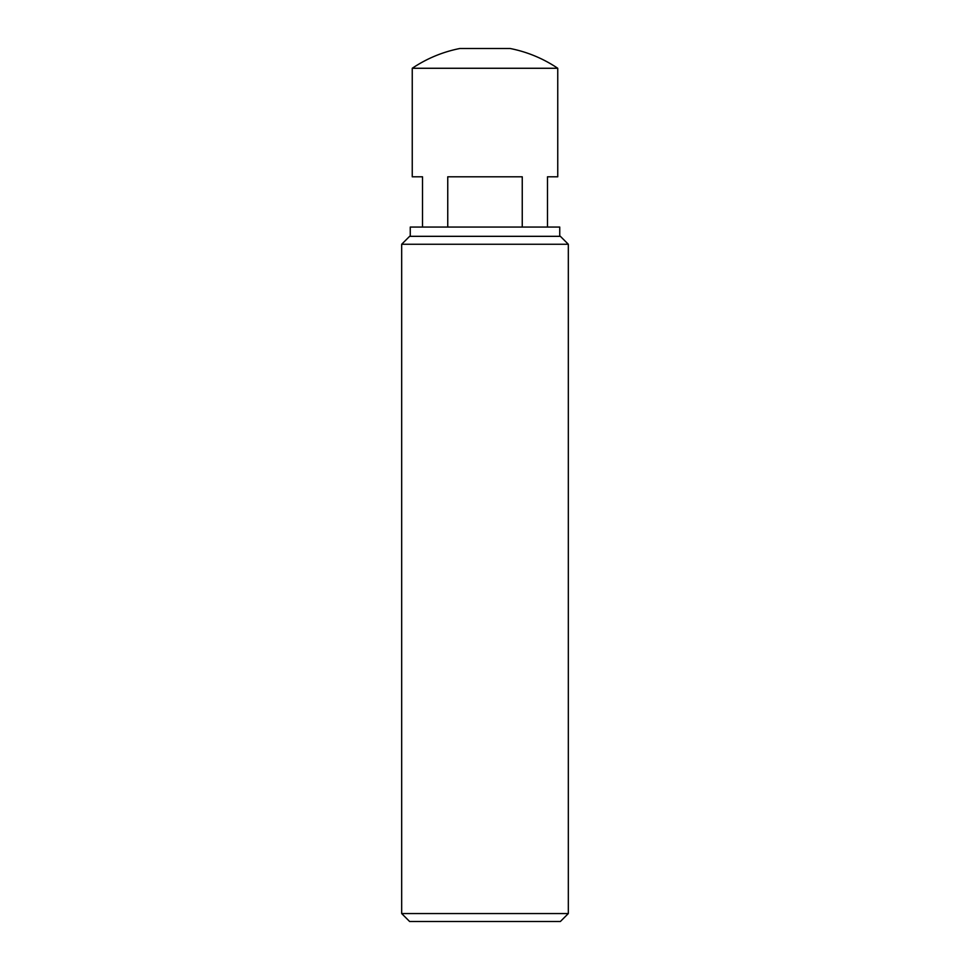 <?xml version="1.0" encoding="UTF-8"?>
<svg xmlns="http://www.w3.org/2000/svg" width="970" height="970" viewBox="0 0 970 970"><rect width="100%" height="100%" fill="white"/><g stroke="black" fill="none" stroke-linecap="round" stroke-linejoin="round"><path stroke-width="1.45" d="M568.323 913.558L560.381 921.5L409.619 921.5L401.677 913.558L568.323 913.558L568.323 244.258L401.677 244.258L409.619 236.328L560.381 236.328L568.323 244.258M401.677 913.558L401.677 244.258M559.738 236.328L559.738 227.065L410.262 227.065L410.262 236.328M422.508 227.065L422.508 176.807L412.25 176.807L412.25 68.276L557.75 68.276L557.75 176.807L547.492 176.807L547.492 227.065M522.248 227.065L522.248 176.807L447.752 176.807L447.752 227.065M412.25 68.276A130.186 130.186 0 0 1 459.865 48.5L510.135 48.5A130.186 130.186 0 0 1 557.75 68.276"/></g></svg>

